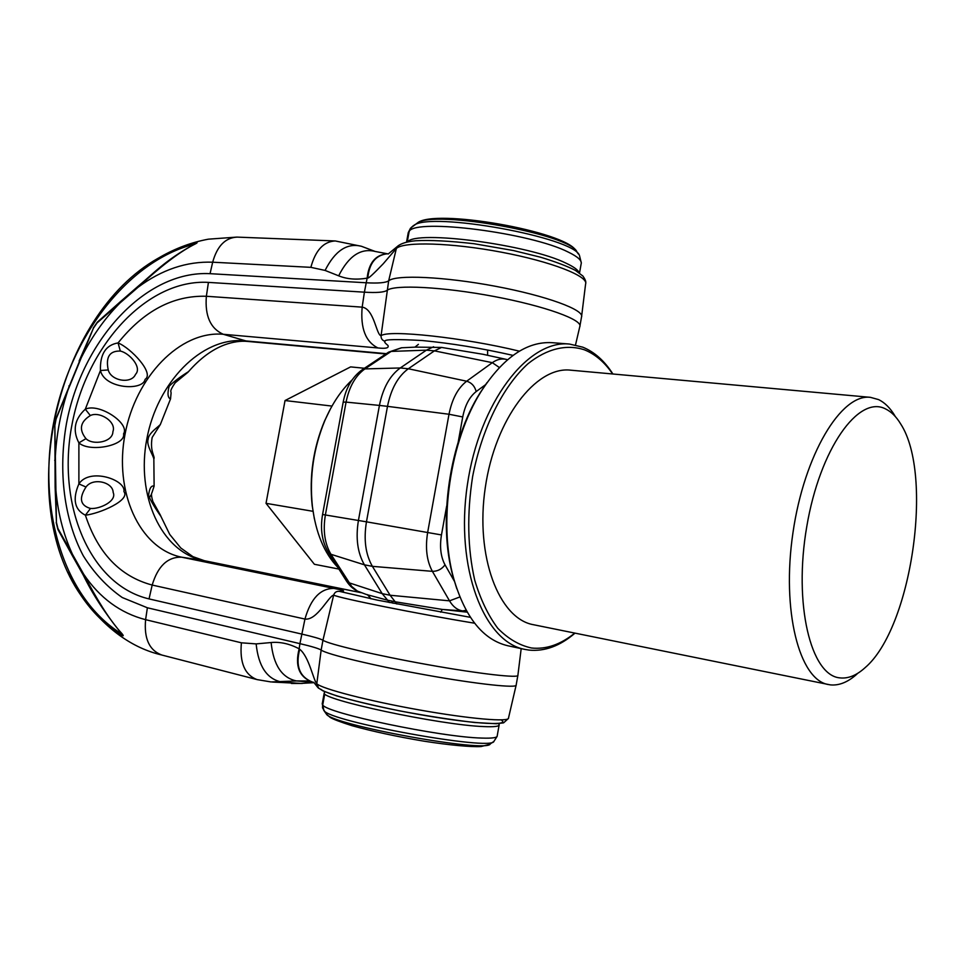 <?xml version="1.0" encoding="UTF-8"?>
<svg xmlns="http://www.w3.org/2000/svg" width="965" height="965" viewBox="0 0 965 965"><rect width="100%" height="100%" fill="white"/><g stroke="black" fill="none" stroke-linecap="round" stroke-linejoin="round"><path stroke-width="1.45" d="M415.589 347.123L441.608 347.436L483.031 354.288M441.572 347.448L434.419 350.862L492.319 362.671L466.662 381.211C457.941 387.942 452.054 398.955 449.002 414.25L427.664 532.391C425.143 547.927 426.723 560.918 432.38 571.34L449.521 600.845C453.019 606.732 457.41 610.097 462.681 610.905L466.831 611.508M362.02 369.86L364.903 368.919L400.282 367.967L408.34 368.751L434.419 350.862L426.397 350.162L433.611 346.749M485.564 384.673L476.191 391.549C474.732 386.133 471.559 382.683 466.662 381.211L408.34 368.751C397.978 376.35 391.03 388.883 387.496 406.349L449.002 414.25L462.73 416.952L458.242 441.874M322.575 514.502L366.459 521.824L387.496 406.349L379.426 405.421C382.948 388.014 389.896 375.53 400.282 367.967L426.397 350.162L391.163 351.417L401.705 347.774M446.662 506.07L441.463 534.936L366.459 521.824C363.564 539.568 365.554 554.417 372.394 566.346L432.38 571.34C437.567 571.377 441.777 569.205 445.01 564.827L454.551 581.521M346.218 580.641L348.956 582.764L382.2 593.644L390.101 595.248L372.394 566.346L364.42 564.827C357.545 552.921 355.554 538.132 358.425 520.449L379.426 405.421L346.073 402.103C349.209 386.7 355.494 375.638 364.903 368.919L391.163 351.417L388.606 352.153L401.392 347.786L416.192 347.086M459.847 596.973L449.521 600.845L390.101 595.248L396.892 604.006M467.205 612.16L442.32 609.434L395.529 601.846M395.505 601.81L387.616 600.194L382.2 593.644L364.42 564.827L330.971 554.296C324.686 543.693 322.829 530.557 325.386 514.912L346.073 402.103L343.19 402.116C345.989 387.616 352.37 376.796 362.345 369.643L388.28 352.37M387.616 600.194L366.471 594.524M387.641 600.218L389.365 602.534M361.248 592.703L203.458 560.508L181.577 557.179L333.987 588.409C341.779 589.965 344.819 590.857 343.106 591.123L339.366 591.34L377.387 600.134L470.401 617.335M320.826 689.227C326.061 694.51 375.843 707.2 426.409 715.74C477.072 724.353 510.931 725.897 501.137 719.914M519.411 351.176C464.008 337.569 387.906 329.439 381.066 335.748C376.29 335.072 374.215 308.872 362.165 307.147L206.365 296.267C173.218 295.29 143.785 310.839 118.068 342.925C105.788 344.988 99.914 354.191 100.444 370.512L85.306 409.184C74.534 419.124 72.399 430.354 78.889 442.875L78.889 483.899C72.339 499.231 74.498 509.677 85.39 515.201C97.923 553.222 120.179 576.503 152.18 585.055L304.952 619.06L299.922 643.643L147.38 607.781L145.606 619.675L241.407 642.811L256.147 643.896L271.117 642.533C280.248 641.677 289.597 643.776 299.15 648.818L299.729 649.24C295.35 665.898 299.512 676.815 312.238 681.99L312.346 682.026M299.729 649.24C309.234 657.081 313.191 679.698 316.797 683.751L318.703 688.322M271.117 642.533C273.421 665.03 281.864 677.828 296.46 680.94L306.665 680.964L311.997 681.917C299.102 676.899 294.82 665.862 299.15 648.818L299.922 643.643C311.792 646.441 318.86 648.577 321.152 650.06L316.797 683.751C321.996 688.841 368.413 700.904 419.172 709.914C469.955 718.985 509.942 722.339 508.519 717.936L516.178 684.993C517.867 688.515 477.361 684.209 425.637 674.933C373.95 665.705 326.568 654.27 321.152 650.06L322.949 640.241C328.414 644.186 375.94 655.392 427.664 664.644C479.424 673.932 519.809 678.479 517.903 675.198L521.184 648.613M160.672 515.672L152.82 501.39C151.409 496.517 151.119 493.634 151.951 492.741L154.135 486.058C151.203 485.311 149.346 488.495 148.538 495.588C150.926 501.1 155.063 508.048 160.95 516.444L160.938 516.384M170.455 399.1L160.455 424.226C159.756 425.987 148.2 433.056 148.176 439.256C145.896 444.925 153.893 456.252 153.845 459.328L154.111 485.829M385.855 353.986L247.595 341.417C240.55 340.742 232.903 341.875 224.652 344.831C212.143 349.499 200.093 358.437 188.489 371.658C180.31 376.748 173.881 381.585 169.165 386.205C167.271 393.503 167.717 397.761 170.516 398.991L171.095 393.069M513.03 355.385C481.571 348.256 451.331 343.311 422.296 340.524C396.374 339.089 383.949 339.342 385.035 341.284C383.986 341.634 384.963 343.033 387.954 345.458C389.16 348.015 385.831 348.835 377.954 347.955L223.253 334.276C210.43 328.534 204.797 315.857 206.365 296.267L208.428 282.395L364.396 292.178L367.134 278.149C368.775 262.926 375.481 254.796 387.242 253.771L387.363 253.771M385.035 341.284C382.285 340.464 380.958 338.619 381.066 335.748L388.666 280.815C395.94 274.506 444.358 276.629 495.347 286.255C546.395 295.809 584.826 309.982 581.533 317.002L585.586 284.108C588.915 276.304 551.341 261.563 501.318 252.167C451.367 242.685 403.72 241.395 396.362 248.475L383.214 263.795C373.298 274.108 368.16 278.813 367.81 277.932C369.269 263.18 375.735 255.122 387.218 253.783M377.954 347.955C365.602 341.887 360.343 328.281 362.165 307.147L364.396 292.178C376.519 292.914 384.022 292.335 386.905 290.441C394.154 284.385 442.802 286.786 493.935 296.46C545.116 306.062 583.439 320.006 579.796 326.701L581.497 317.111M398.231 245.701L396.362 248.475L388.666 280.815C385.771 282.793 378.256 283.445 366.121 282.769L210.056 273.674L212.674 262.203C186.679 261.262 161.818 269.609 138.091 287.232L97.043 322.937L93.436 328.16L56.103 418.955L54.848 425.517L56.44 522.463L57.912 528.47L83.714 574.259C97.151 600.134 109.274 619.228 120.07 631.544C123.966 635.718 124.244 636.803 120.915 634.801L119.708 631.363M100.444 370.512C104.618 388.895 142.965 391.211 145.112 379.342C154.665 373.346 130.89 348.051 118.068 342.925L120.323 351.067C109.576 350.753 105.547 357.05 108.237 369.945L100.444 370.512M78.889 442.875C89.721 452.706 126.041 445.577 123.592 433.78C130.203 423.563 99.226 402.658 85.306 409.184L90.348 415.553C80.179 421.862 78.72 429.558 85.957 438.641L78.889 442.875M85.39 515.201C99.552 513.645 130.733 500.256 123.918 491.583C126.21 479.907 89.745 467.289 78.889 483.899L86.006 487.023C78.708 498.326 80.204 505.479 90.493 508.459L85.39 515.201M333.987 588.409C320.464 588.336 310.79 598.553 304.952 619.06C317.123 620.688 328.558 596.056 333.661 595.103C338.848 598.083 418.062 613.969 474.611 623.209M223.241 334.276C179.84 330.428 135.546 377.219 125.064 434.117C114.003 490.92 138.779 548.422 181.577 557.179C167.669 556.829 157.862 566.117 152.18 585.055L149.044 598.915L301.683 634.053C313.553 636.803 320.645 638.866 322.949 640.241L333.661 595.103C334.578 592.353 336.483 591.087 339.366 591.34M367.81 277.932L367.134 278.149C356.387 279.959 346.893 279.187 338.667 275.821L325.084 270.429L310.863 267.341L212.674 262.203C217.161 246.027 225.34 237.667 237.197 237.113L335.229 240.96C323.565 241.552 315.446 250.357 310.863 267.341M147.38 607.781L122.278 597.54C107.031 586.913 94.027 573.005 83.28 555.792C63.943 519.17 58.117 471.089 66.428 423.707C81.953 340.368 145.498 270.188 210.056 273.674M149.044 598.915C89.263 584.911 56.513 503.621 72.013 424.516C86.766 345.277 147.307 278.776 208.428 282.395M108.237 369.945C111.059 381.139 131.517 384.215 135.51 374.372C142.41 367.436 129.226 352.876 120.323 351.067M85.957 438.641C92.761 445.589 112.857 442.284 112.905 431.669C116.753 421.657 99.335 410.969 90.348 415.553M90.493 508.459C99.6 509.327 117.151 501.1 113.17 492.488C113.014 482.018 92.833 477.241 86.006 487.023M120.915 634.801C105.426 625.103 92.158 612.039 81.12 595.622C13.98 499.93 56.235 315.615 158.067 258.294L158.091 258.294C169.936 251.298 182.12 246.196 194.653 242.975C198.488 242.01 197.873 242.77 192.783 245.231C178.32 252.878 160.094 266.871 138.091 287.232L138.188 286.207M97.043 322.937L97.393 322.093M93.436 328.16L79.106 361.055M56.103 418.955L54.619 425.939M54.848 425.517L55.126 486.903L56.44 522.463M57.912 528.47L57.96 529.556M120.07 631.544L122.459 634.608L120.77 633.293C63.075 597.082 37.309 507.831 53.654 422.67C69.914 337.461 126.91 261.708 193.989 244.229L196.197 243.289L192.65 245.303M194.653 242.975L193.217 244.905M192.783 245.231L192.662 245.182C165.196 260.405 152.844 274.036 138.164 286.231L120.13 301.912M271.044 681.941L296.46 680.94L312.913 682.195M312.238 681.99L313.927 682.52L300.537 683.425L272.407 682.05M188.018 372.213L175.196 382.791C171.577 387.99 170.178 391.09 170.998 392.08L171.01 392.538M400.62 711.06L420.764 714.788M498.459 723.641L499.195 724.679C499.472 726.428 494.309 727.055 483.706 726.573C440.281 725.113 319.861 699.408 324.24 692.882L322.201 704.028L324.481 695.343L322.732 704.945C326.013 713.063 440.474 737.127 481.656 738.068C492.283 738.454 497.457 737.706 497.216 735.825L499.098 725.222M325.048 691.796L324.24 692.882M324.481 695.331L322.72 704.945L323.914 710.517L326.387 714.088C331.441 724.944 488.387 753.448 490.304 743.87L493.139 741.916M326.049 713.593L322.527 707.864L322.793 704.595M407.471 241.925C415.855 229.791 529.194 244.676 566.274 263.3C573.837 266.847 578.131 270.007 579.157 272.769M579.507 273.035L581.111 264.06C582.269 260.779 577.987 256.799 568.276 252.094C530.883 232.842 416.301 218.235 409.196 231.25L407.483 240.623L408.074 233.675M486.951 382.671L480.003 393.02C449.437 441.089 437.591 522.041 453.116 576.853L456.807 588.759M612.92 374.01C604.524 360.898 594.476 351.948 582.776 347.171L569.495 344.059C528.012 339.451 479.171 402.622 467.337 485.057C455.058 567.42 483.755 641.93 524.815 649.397L529.037 650.096C544.743 651.616 560.062 645.971 575.007 633.149M612.666 373.986C604.693 362.273 595.296 354.227 584.5 349.849C566.769 343.974 547.083 348.498 528.012 363.721C502.886 386.41 481.909 428.424 472.621 476.601C466.843 513.887 467.53 548.409 474.72 580.158C480.534 599.494 488.23 615.537 497.783 628.287C508.157 638.842 519.435 645.404 531.619 648.01C546.287 649.493 560.665 644.524 574.754 633.1M894.893 415.782C890.188 407.99 884.76 402.598 878.608 399.606L870.418 397.339L570.653 370.174C535.816 366 495.105 419.027 485.274 487.675C475.021 556.262 498.845 618.734 533.416 624.705L830.298 684.873C839.14 685.765 848.09 682.11 857.137 673.908M870.418 397.339C841.251 393.443 804.219 454.551 792.965 532.692C781.361 610.785 799.334 679.939 828.392 684.559M885.46 408.883C858.573 394.769 819.876 448.689 806.788 526.468C793.302 604.15 810.817 675.657 839.96 677.888C848.211 678.793 856.57 675.416 865.038 667.72C911.515 628.384 933.951 474.985 900.695 423.973C896.292 416.663 891.214 411.633 885.46 408.883M569.495 344.059L552.185 342.684C526.926 341.2 503.26 357.448 481.173 391.416C450.04 440.366 437.953 522.909 453.767 578.735C465.19 617.6 483.212 639.94 507.843 645.754L524.815 649.397M352.044 379.981C341.26 390.162 332.25 403.551 325.024 420.173C313.529 447.869 309.331 476.614 312.407 506.444C315.772 532.921 324.228 553.198 337.762 567.287M330.452 408.87L324.493 421.126C313.263 448.17 309.162 476.252 312.165 505.37L314.361 518.82M364.432 368.256L350.609 366.893L285.037 400.547L266.026 503.332L313.046 511.317M285.037 400.547L331.984 406.084M266.026 503.332L314.397 564.284L338.884 569.061M326.665 714.462L323.709 710.264L322.515 704.703L324.276 695.102M441.463 534.936C439.533 546.841 440.716 556.805 445.01 564.827M476.191 391.549C469.545 396.772 465.058 405.24 462.73 416.952M507.53 359.728L505.998 359.33C501.45 358.317 496.891 359.438 492.319 362.671L499.351 367.508M466.155 610.29L462.681 610.905L442.32 609.434L440.716 612.184M487.615 355.289L487.615 350.44M391.464 600.93L393.057 603.258M343.178 402.176L322.575 514.49C320.066 529.037 322.02 541.715 328.438 552.535L330.971 554.296L351.694 586.443L357.352 591.062L366.772 594.633C367.062 594.066 368.473 595.465 371.006 598.831L367.617 594.898M328.233 552.209L346.423 580.978C349.885 586.406 354.42 590.17 360.042 592.281L360.343 592.389M355.192 591.509L203.458 560.508C160.805 551.811 135.944 495.033 146.825 439.003C157.126 382.888 201.166 336.845 244.41 340.79L386.338 353.66M160.962 516.456L169.731 534.429L180.757 547.963L192.94 556.66L204.242 560.653M247.595 341.417L223.253 334.276M93.219 328.088L97.356 322.129L120.094 301.949L119.937 303.022C103.774 319.367 90.276 338.824 79.48 361.38L56.006 418.581M68.889 385.928L69.215 386.338C60.904 410.318 56.223 434.865 55.162 460.003L54.691 460.353M55.114 486.903L55.596 486.637C57.442 511.209 63.002 533.633 72.303 553.934L72.061 555.152L83.448 575.442M119.925 631.605C104.546 612.498 92.375 593.764 83.424 575.393L83.714 574.259C99.781 597.998 120.408 613.137 145.606 619.675C143.894 638.577 149.298 650.362 161.818 655.03L256.847 679.529M81.12 595.622L68.141 572.486M241.407 642.811C239.537 662.641 244.76 674.909 257.052 679.589L271.081 681.953M256.147 643.896C258.415 666.224 266.871 678.938 281.503 682.014L300.537 683.425L314.047 682.665M338.667 275.821C348.667 255.99 360.814 247.872 375.12 251.443L361.477 246.292L335.229 240.948M325.084 270.429C335.012 250.743 347.147 242.697 361.477 246.292M497.108 736.416L493.887 741.409C492.15 751.216 328.884 721.555 323.914 710.517L327.509 715.367M322.612 703.135L322.527 707.864L326.025 713.581M411.717 226.98L409.196 231.274M406.53 242.143L408.255 232.649L410.439 228.319L409.076 231.914M412.718 226.16L413.804 225.424C430.692 211.311 574.549 237.462 579.482 255.532L581.304 262.938M578.409 254.06L576.998 252.13C572.088 234.555 433.743 209.405 417.266 223.096L416.241 223.784M505.72 359.269L483.007 354.288M418.388 344.348L414.95 347.147M313.746 682.303L318.028 687.719L323.07 690.928L336.58 695.849C352.008 700.349 372.985 705.355 399.522 710.843C426.277 715.873 451.355 719.769 474.732 722.52L496.251 723.726L503.597 722.857L508.386 718.503M361.139 592.667L355.952 591.642M516.178 684.969L517.903 675.198M579.748 326.809L575.514 344.951M387.339 253.771L375.12 251.443M161.42 654.921C132.217 647.985 106.174 629.264 83.292 598.77M160.636 256.823C176.076 248.089 191.987 242.203 208.392 239.175L236.799 237.101M72.073 555.152L57.924 529.483L56.187 522.511M302.371 683.449L291.394 683.449M585.731 282.938C586.105 281.563 585.164 279.259 582.908 276.05L575.43 270.417C567.372 266.231 555.731 261.817 540.496 257.197L513.404 250.538L474.044 243.723C449.714 240.973 430.306 239.971 415.831 240.743C407.037 241.564 400.921 243.433 397.483 246.365L388.207 254L387.496 253.771M149.261 498.193L150.793 495.154M160.383 424.467L152.156 437.459C149.672 451.668 155.269 456.361 153.881 458.942M489.581 744.365L481.028 746.56C471.065 747.115 449.207 745.125 423.888 741.156C396.579 736.56 372.659 731.41 352.104 725.716C340.38 722.001 333.07 719.227 330.151 717.381L326.387 714.088M322.72 704.945L323.914 710.517M575.972 250.719C566.093 231.479 433.587 208.03 417.266 223.096L410.62 228.09L409.196 231.25L407.483 240.623M453.116 576.853L453.767 578.735M480.003 393.02L481.173 391.416M312.165 505.37L312.407 506.444M324.493 421.126L325.024 420.173"/></g></svg>
